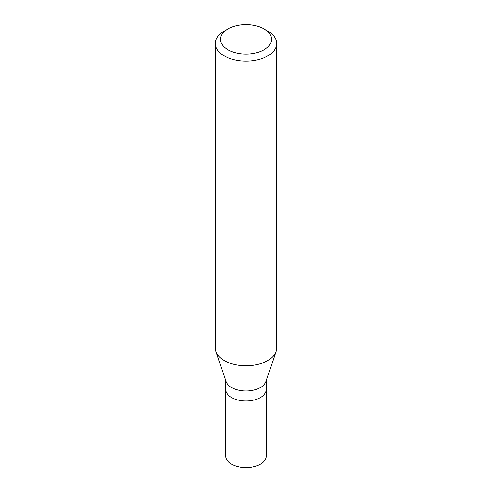 <?xml version="1.0" encoding="UTF-8"?>
<svg xmlns="http://www.w3.org/2000/svg" width="492" height="492" viewBox="0 0 492 492"><rect width="100%" height="100%" fill="white"/><g stroke="black" fill="none" stroke-linecap="round" stroke-linejoin="round"><path stroke-width="0.74" d="M225.594 380.334L225.594 455.844A20.406 11.783 0 0 0 238.19 466.73A20.406 11.783 0 0 0 260.428 464.177A20.406 11.783 0 0 0 266.406 455.844L266.406 389.203A20.406 11.783 180 0 1 260.428 397.53A20.406 11.783 180 0 1 238.19 400.088A20.406 11.783 180 0 1 225.594 389.203A20.406 11.783 0 0 0 238.19 400.088A20.406 11.783 0 0 0 260.428 397.53A20.406 11.783 0 0 0 266.406 389.203L266.406 380.334M276.055 351.466L266.037 381.435A20.406 11.783 180 0 1 260.428 387.536A20.406 11.783 180 0 1 240.022 390.47A20.406 11.783 180 0 1 225.963 381.435L215.945 351.466A30.609 17.669 0 0 0 237.033 365.015A30.609 17.669 0 0 0 267.642 360.611A30.609 17.669 0 0 0 276.055 351.466A30.609 17.669 0 0 0 276.609 348.115L276.609 43.493A30.609 17.669 180 0 1 267.642 55.99A30.609 17.669 180 0 1 234.284 59.815A30.609 17.669 180 0 1 215.391 43.493A30.609 17.669 180 0 1 224.358 30.996L227.962 28.911A25.504 14.723 180 0 1 264.038 28.911A25.504 14.723 180 0 1 264.038 49.741A25.504 14.723 180 0 1 227.962 49.741A25.504 14.723 180 0 1 227.962 28.911L224.358 30.996M215.391 43.493L215.391 348.115A30.609 17.669 0 0 0 215.945 351.466M264.038 28.911L267.642 30.996A30.609 17.669 180 0 1 276.609 43.493"/></g></svg>
